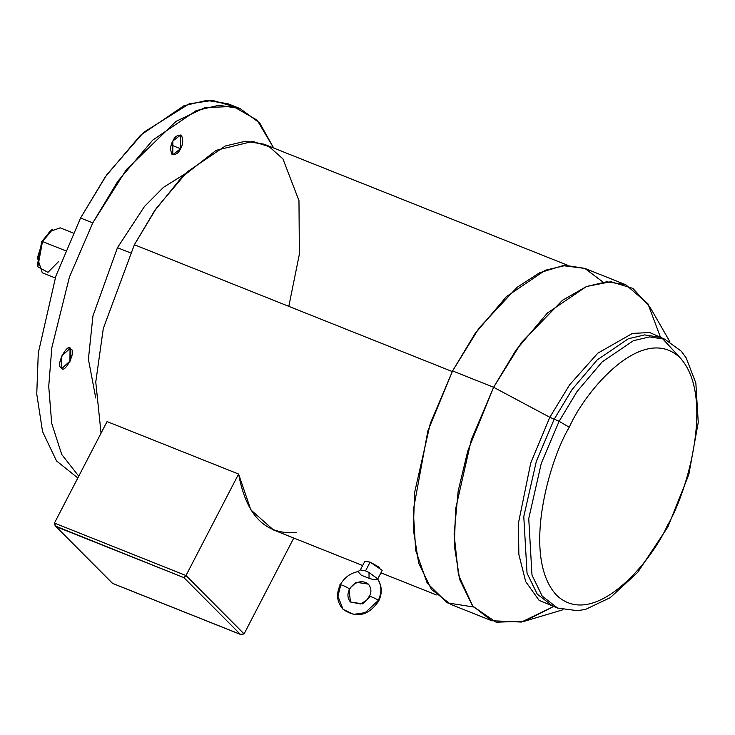 <?xml version="1.0" encoding="UTF-8"?>
<svg xmlns="http://www.w3.org/2000/svg" width="735" height="735" viewBox="0 0 735 735"><rect width="100%" height="100%" fill="white"/><g stroke="black" fill="none" stroke-linecap="round" stroke-linejoin="round"><path stroke-width="1.1" d="M378.112 579.796L377.781 578.904L369.007 572.464L369.062 578.335C372.948 579.612 375.833 579.906 377.726 579.208C375.833 579.906 372.948 579.612 369.062 578.335L361.308 575.22L357.982 571.591L361.308 575.22L369.062 578.335L369.007 572.464L377.753 578.95L382.218 570.342L370.091 562.11L365.534 570.902L369.007 572.464L365.534 570.902L370.091 562.11L379.389 567.328M349.079 588.946C348.362 587.32 336.896 582.745 340.617 585.574L340.241 584.876C335.923 594.064 336.869 602.213 343.08 609.324L353.517 614.377L365.176 612.659L378.203 600.559C377.487 598.933 366.03 594.358 369.751 597.188L369.374 596.489L366.646 600.21L360.591 603.949L350.43 602.011L349.079 588.946L356.245 582.285L368.391 584.123L356.245 582.285L349.079 588.946L350.43 602.011L362.585 603.848L369.751 597.188C366.03 594.358 377.487 598.933 378.203 600.559C381.915 592.778 381.759 585.666 377.726 579.208C381.759 585.666 381.915 592.778 378.203 600.559L378.58 601.258L378.203 600.559L365.176 612.659L353.517 614.377L343.08 609.324L337.916 596.241L340.617 585.574C336.896 582.745 348.362 587.32 349.079 588.946M343.08 609.324C356.53 618.512 368.364 615.82 378.58 601.258C382.347 593.522 382.127 586.245 377.9 579.428L377.726 579.208M662.171 338.33L659.874 337.282L644.641 334.912L628.379 338.743L597.197 359.911L572.096 389.522L554.153 419.327L572.096 389.522L597.197 359.911L628.379 338.743L644.641 334.912L659.874 337.282L664.835 339.258L649.602 336.896L633.34 340.728L602.158 361.896L577.058 391.498L559.114 421.302L569.276 427.237C585.326 390.496 642.785 322.784 679.893 357.605C715.32 395.669 687.271 492.919 667.279 525.709L667.904 526.876L667.279 525.709C687.271 492.919 715.32 395.669 679.893 357.605C642.785 322.784 585.326 390.496 569.276 427.237C549.284 460.027 521.234 557.277 556.661 595.341C593.77 630.161 651.228 562.45 667.279 525.709C651.228 562.45 593.77 630.161 556.661 595.341C521.234 557.277 549.284 460.027 569.276 427.237L559.114 421.302L577.058 391.498L602.158 361.896L633.34 340.728L649.602 336.896L664.835 339.258L681.271 351.192L686.15 357.826L695.852 383.064L698.25 422.377L688.805 474.617L667.904 526.876L637.732 572.335L610.252 597.647L585.868 609.26L577.765 610.721L557.626 608.066L542.182 596.057L531.993 575.11L528.741 518.57L541.282 463.316L559.114 421.302L549.817 417.287L530.753 462.921L518.432 523.164L518.855 554.456L525.681 581.596L539.122 600.385L557.773 608.13L539.122 600.385L525.681 581.596L518.855 554.456L518.432 523.164L530.753 462.921L549.817 417.287L569.625 384.8L597.821 353.167L632.431 333.424L649.722 332.532L664.991 339.322L649.722 332.532L632.431 333.424L597.821 353.167L569.625 384.8L549.817 417.287L493.608 387.281L549.817 417.287L559.114 421.302L541.282 463.316L528.741 518.57L531.993 575.11L542.182 596.057L557.626 608.066L552.665 606.09L537.221 594.082L527.032 573.125L523.779 516.595L536.329 461.332L554.153 419.327L536.329 461.332L523.779 516.595L527.032 573.125L537.221 594.082L552.665 606.09L555.054 606.908M681.281 359.066L662.318 338.366M669.861 341.683L649.869 306.945L632.89 288.405L610.932 281.716L586.594 286.475L562.495 300.275L521.63 342.289L493.608 387.281L516.034 350.025L547.41 313.018L586.383 286.558L606.715 281.771L625.761 284.73L647.912 303.748L660.59 337.567M625.761 284.73L584.748 268.367L565.702 265.418L545.37 270.195L506.397 296.664L475.021 333.672L452.595 370.927L493.608 387.281L452.595 370.927L478.972 328.15L517.036 287.348L539.665 272.731L562.992 265.638L584.895 268.431L603.031 282.102M185.165 173.809L163.418 187.379L144.446 206.526L117.453 247.695L130.315 252.822L117.453 247.695L144.446 206.526L163.418 187.379L185.165 173.809M92.766 222.889L117.756 181.361L152.733 140.109L196.181 110.618L218.846 105.28L240.069 108.569L259.786 123.085L273.668 148.02L257.131 120.163L233.197 106.437L204.992 107.622L176.115 121.303L126.429 169.537L92.766 222.889L80.547 218.019L92.766 222.889L69.439 277.012L51.808 347.765L48.73 386.371L51.689 423.296L61.74 454.496L78.755 476.161L61.74 454.496L51.689 423.296L48.73 386.371L51.808 347.765L69.439 277.012L92.766 222.889M240.069 108.569L227.85 103.699L206.627 100.41L183.961 105.739L140.514 135.24L105.546 176.492L80.547 218.019L106.694 174.856L143.601 132.374L189.207 103.828L212.534 100.392L233.785 106.575M73.16 233.013L60.178 227.832L49.695 231.617L42.501 241.549L65.397 250.681L42.501 241.549L52.865 229.127L51.34 230.083L41.711 241.613L42.501 241.549L41.711 241.613L37.384 265.069L37.834 266.814L42.501 241.549L37.421 257.82L42.253 272.777L55.235 277.959M70.854 349.07L69.981 348.482L61.372 356.3L61.207 367.693L62.08 368.281L70.689 360.453L70.854 349.07L68.934 348.307L70.854 349.07C77.129 350.338 64.046 375.576 61.207 367.693C54.932 366.416 68.015 341.178 70.854 349.07M180.544 148.727L180.654 134.974L172.863 141.01L172.753 154.763L180.544 148.727L171.264 145.025L180.544 148.727C178.476 153.349 175.591 155.168 171.88 154.175C170.033 149.582 170.364 145.199 172.863 141.01C174.93 136.388 177.815 134.569 181.527 135.562C183.373 140.155 183.043 144.538 180.544 148.727M567.824 265.344L263.994 144.161L245.315 141.267L225.369 145.962L187.14 171.916L156.362 208.216L134.367 244.755L452.273 371.552L134.367 244.755L103.304 328.453L95.761 382.062L101.053 433.154L95.761 382.062L103.304 328.453L134.367 244.755L154.368 211.11L181.83 177.153L216.145 150.307L252.73 141.423L269.231 146.697L282.957 158.925L298.97 200.646L299.375 254.181L288.809 306.357M296.692 532.416C265.712 535.365 246.354 515.906 238.599 474.047L185.992 575.533L244.084 633.901L293.761 538.057L244.084 633.901L240.336 634.323L112.547 583.36L56.108 526.664L112.547 583.36L240.336 634.323L183.897 577.636L55.235 525.984L54.445 523.072L107.053 421.587L54.445 523.072L185.992 575.533L238.599 474.047L107.053 421.587L238.599 474.047L250.846 509.888L273.484 529.963L362.658 565.527M58.414 261.761L47.94 272.354L37.834 266.814M77.827 477.97L56.531 460.955L42.556 431.62L36.75 393.988L38.284 352.993L55.786 276.323L80.547 218.019L55.786 276.323L38.284 352.993L36.75 393.988L42.556 431.62L56.531 460.955L77.827 477.97M70.036 348.509L69.917 362.144M95.752 397.993L88.402 359.24L92.95 315.912L117.453 247.695L92.95 315.912L88.402 359.24L95.752 397.993M473.45 607L447.349 602.856L427.173 583.112L415.688 550.405L413.263 510.402L427.853 430.995L452.595 370.927L430.306 423.433L414.623 492.514L413.327 529.402L418.693 563.175L431.427 589.369L450.73 604.381L491.743 620.735L472.44 605.732L459.706 579.538L454.34 545.765L455.636 508.868L471.319 439.796L493.608 387.281L467.864 450.583L458.19 490.962L454.101 534.207L458.465 574.972L472.844 606.246L496.116 622.205L524.533 621.213L552.279 607.156L521.418 622.058L491.743 620.735M37.632 265.895L41.711 241.613L52.084 229.642M55.235 525.984L112.354 583.333L240.905 634.608L244.084 633.901L185.992 575.533L183.897 577.636L240.336 634.323M183.897 577.636L185.992 575.533L54.445 523.072L56.108 526.664L183.897 577.636M370.091 562.11L364.836 561.329L360.37 569.937L365.534 570.902L360.38 569.919L357.982 571.591C350.126 573.245 344.21 577.673 340.241 584.876M369.374 596.489C371.69 592.088 371.359 587.972 368.391 584.123C360.784 578.289 351.376 584.435 349.447 589.645C347.14 594.045 347.462 598.161 350.43 602.011M436.369 594.927L380.932 572.822M562.946 609.765L524.533 621.213"/></g></svg>
